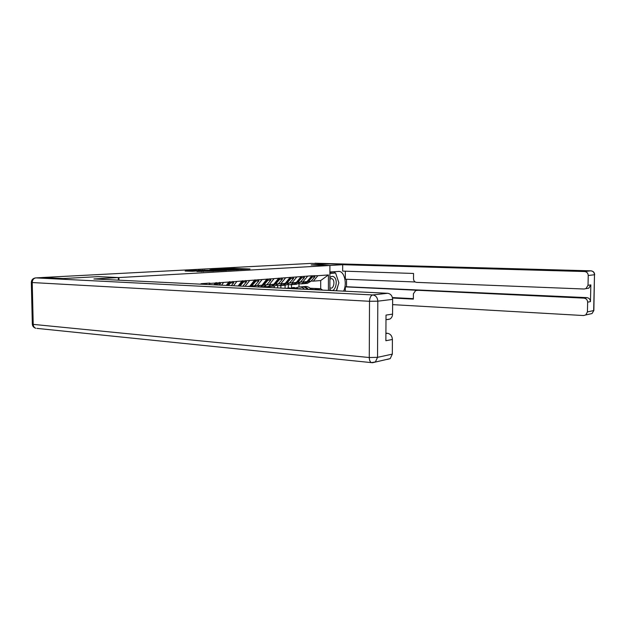 <?xml version="1.0" encoding="UTF-8"?>
<svg xmlns="http://www.w3.org/2000/svg" width="626" height="626" viewBox="0 0 626 626"><rect width="100%" height="100%" fill="white"/><g stroke="black" fill="none" stroke-linecap="round" stroke-linejoin="round"><path stroke-width="0.94" d="M240.697 269.524L250.032 268.984L233.834 268.429L223.599 268.922L240.697 269.524M196.971 271.418L214.029 271.058L195.375 270.424L185.147 271.05L192.503 271.254L197.253 270.964L193.066 270.729L198.716 270.573L210.657 271.081L196.971 271.496M98.266 276.622L63.289 278.539L42.505 277.506L311.145 263.397L329.855 263.914L311.161 264.939L329.91 265.487L118.924 277.576L98.266 276.622M228.028 270.213L239.14 269.587L222.848 269.024L211.259 269.587L228.028 270.213M226.698 270.369L215.101 270.933L198.239 270.291L212.942 270.236L216.04 270.041L209.937 269.696L226.698 270.369M118.963 280.182L118.924 277.576M329.91 265.487L329.886 290.472M200.297 284.149L201.243 283.68L209.851 283.069L209.859 283.461L311.537 275.808L312.413 276.974L314.972 276.786L314.127 275.628M311.145 281.043L313.329 281.137L317.875 275.698L311.537 275.808M317.875 275.698L328.431 274.939L328.423 290.394M209.014 284.572L209.859 283.461M213.951 284.814L215.289 283.069M221.502 285.182L223.592 282.475M226.26 285.417L228.826 282.099M233.529 285.769L236.831 281.52M238.107 285.988L241.886 281.16M254.5 280.252L249.797 286.192L246.918 286.418M245.102 286.332L249.617 280.605M254.993 285.487L257.278 285.597L261.965 279.712M266.684 279.376L262.004 285.221L257.278 285.597M266.973 284.54L269.243 284.642L273.898 278.86M278.46 278.531L273.805 284.282L269.243 284.642M278.562 283.625L280.808 283.727L285.44 278.03M289.846 277.709L285.221 283.375L280.808 283.727M261.793 287.115L263.022 287.209M289.775 282.733L291.998 282.835L296.599 277.224M300.871 276.919L296.278 282.49L291.998 282.835M269.884 286.45L269.884 287.545M274.219 286.09L274.227 287.757M300.629 281.872L302.827 281.966L307.405 276.449M311.545 276.152L306.975 281.637L302.827 281.966M280.871 285.542L280.878 288.077M285.073 285.198L285.08 288.281M313.524 289.674L320.692 288.743L320.692 280.55L313.329 281.137M313.329 289.423L311.106 289.314M310.089 288.234L320.692 288.743L322.64 290.112M291.513 284.666L291.52 287.686L296.168 288.821M298.993 287.021L298.993 283.844M320.692 280.55L328.431 274.939M237.097 269.673L219.366 269.313L237.097 269.79M218.13 270.495L223.662 270.354L214.217 270.283L218.13 270.847M298.367 283.688L301.247 283.868L304.854 281.81M300.261 282.279L301.912 281.927M300.01 289.009L300.809 288.805M299.533 288.985L300.496 288.743M296.622 287.569L298.524 287.091C300.73 286.724 302.734 287.436 304.533 289.235M303.203 286.685L304.572 286.567C306.99 286.184 309.127 287.044 310.981 289.157L308.438 289.423C306.607 287.326 304.526 286.45 302.162 286.763M310.981 289.157L311.318 289.564M303.524 283.68L304.721 283.578L308.407 281.434L312.413 276.974M306.098 283.468L307.288 283.367L310.973 281.23L314.972 276.786M288.296 287.952L288.289 284.736M299.009 288.719L301.669 289.095M311.2 276.559L311.545 277.036L310.754 277.091M302.648 283.75L303.845 283.656L307.538 281.504L311.545 277.036M307.468 289.376C305.613 287.318 303.5 286.489 301.129 286.865L299.729 286.99M287.553 284.548L290.511 284.752L294.142 282.662M289.408 283.132L291.153 282.795M286.465 288.351L287.772 288.023L291.7 288.609M292.577 287.608L294.017 287.483L299.33 288.977M300.989 276.567L301.842 277.748L304.486 277.553L303.626 276.379M292.89 284.556L294.095 284.454L297.812 282.271L301.842 277.748M295.55 284.337L296.747 284.235L300.457 282.068L304.486 277.553M277.631 287.921L277.623 285.714M300.566 277.287L300.95 277.811L300.081 277.874M291.99 284.627L293.195 284.533L296.912 282.349L300.95 277.811M295.073 288.774L288.993 287.921M276.387 285.433L279.431 285.659L283.085 283.539M278.21 284.016L280.033 283.688M290.065 277.341L290.926 278.547L293.657 278.343L292.788 277.146M281.919 285.456L283.124 285.354L286.865 283.148L290.926 278.547M284.658 285.229L285.871 285.135L289.603 282.929L293.657 278.343M266.613 287.381L266.613 286.7L267.975 286.606L271.661 284.454M289.588 278.038L290.002 278.609L289.055 278.68M280.988 285.534L282.201 285.433L285.941 283.218L290.002 278.609M264.845 286.348L266.606 286.7M266.629 284.932L268.554 284.611M278.773 278.147L279.65 279.368L282.467 279.165L281.598 277.944M270.581 286.387L271.801 286.285L275.565 284.04L279.65 279.368M273.413 286.152L274.634 286.059L278.39 283.821L282.467 279.165M278.234 278.805L278.687 279.439L277.662 279.517M269.618 286.465L270.839 286.372L274.603 284.118L278.687 279.439M254.665 285.871L256.683 285.566M267.106 278.985L267.991 280.221L270.901 280.01L270.025 278.773M260.729 287.091L263.882 284.971L267.991 280.221M261.527 287.131L263.022 287.013L266.801 284.736L270.901 280.01M257.881 286.958L259.845 285.393M266.504 279.595L266.997 280.299L265.878 280.378M260.072 287.06L262.889 285.049L266.997 280.299M254.422 280.346L254.845 279.853M255.04 279.845L255.932 281.105L258.945 280.886L258.061 279.626M251.128 286.63L255.932 281.105M253.71 286.755L258.945 280.886M254.367 280.417L254.907 281.184L253.694 281.27M250.236 286.583L254.907 281.184M329.886 289.329L330.207 289.658C334.62 294.017 338.799 280.964 334.261 277.13C332.782 275.886 331.326 276.113 329.894 277.819M329.886 287.702L330.81 288.132C333.681 288.789 335.153 281.168 332.578 279.055L331.522 278.523L329.894 279.18M329.902 273.038L335.591 273.014L338.877 282.811L336.326 290.785M329.902 273.413L335.591 273.014M329.519 265.471L342.68 264.712L584.52 271.527L590.811 270.831L314.988 263.217L330.043 263.906L311.224 264.939L329.519 265.471M329.902 271.966L339.159 271.41C344.535 271.707 347.234 283.954 343.604 291.137M346.53 279.274L346.514 286.747L345.309 286.865L345.302 291.223M345.341 271.199L345.325 279.219L415.187 281.974M392.619 304.635L583.542 315.543L585.772 314.948L587.423 311.912L593.667 310.566L594.489 274.744L588.237 275.503L588.017 285.307L585.952 288.625L584.128 289.016L416.486 282.365C414.662 282.091 413.676 280.91 413.512 278.828L413.551 273.46L342.665 271.105L342.68 264.712M345.309 286.865L583.933 298.132L586.773 297.624C589.05 297.953 590.287 299.291 590.459 301.622L590.842 284.893L588.776 288.187L586.405 288.555M416.415 290.48L415.648 290.558L413.395 293.758L413.356 299.111L392.525 298.023M587.423 311.912L587.642 302.162C587.462 299.807 586.226 298.469 583.933 298.132M588.237 275.503C588.057 273.147 586.82 271.825 584.52 271.527M593.855 310.426L594.489 274.744C594.309 272.427 593.08 271.121 590.811 270.831L311.419 263.405M346.514 286.747L586.773 297.624M392.424 297.577L413.356 298.665M416.376 290.48L418.911 290.206M336.585 290.793L338.134 285.135M338.173 280.714L335.81 273.664M335.286 273.006L333.713 271.707M334.926 272.991L329.902 272.991M42.513 277.545L35.854 277.889L42.513 277.545L62.921 278.562L98.157 276.629L118.306 277.561L118.353 280.151M118.306 277.561L93.908 278.961L387.682 293.289C390.71 293.79 392.361 295.816 392.651 299.369L392.557 314.127C392.471 316.38 391.586 318.024 389.904 319.057L387.525 319.596M385.913 333.564L387.447 333.282C390.467 333.877 392.119 335.935 392.4 339.48L392.314 354.136L390.201 358.628L387.298 359.418M392.557 314.127L386.015 315.089L385.874 340.724L392.4 339.48M387.447 333.282L385.913 333.165M241.863 281.332L242.356 280.745M242.559 280.73L243.451 282.021L246.574 281.794L245.682 280.511M240.008 286.082L243.451 282.021M242.81 286.223L246.574 281.794M241.808 281.262L242.395 282.099L241.073 282.193M239.062 286.035L242.395 282.099M228.913 282.287L229.421 281.669M229.632 281.653L230.532 282.968L233.764 282.733L232.864 281.426M228.396 285.519L230.532 282.968M231.299 285.659L233.764 282.733M228.803 282.13L229.429 283.046L228.013 283.148M227.41 285.472L229.429 283.046M215.493 283.281L216.033 282.623M216.236 282.616L217.144 283.946L220.493 283.703L219.585 282.373M216.33 284.932L217.144 283.946M219.35 285.08L220.493 283.703M215.281 282.975L216.001 284.032L214.468 284.141M215.305 284.877L216.001 284.032M201.658 284.212L202.143 283.617M202.347 283.601L202.793 284.267M205.821 283.351L206.564 284.454M201.243 283.797L201.517 284.204M232.176 268.859L232.168 268.444M233.834 268.937L233.834 268.429M220.642 269.947L220.642 269.43M202.855 270.487L202.847 270.017M204.592 270.549L204.585 270.009M211.197 270.792L211.197 270.244M212.942 270.855L212.942 270.236M214.303 270.901L214.295 270.362M201.376 271.668L201.369 271.175M203.16 271.684L203.16 271.16M300.018 288.688L299.071 288.774M310.973 281.23L308.407 281.434M307.538 281.504L307.061 281.536M300.457 282.068L297.812 282.271M296.912 282.349L296.356 282.389M289.603 282.929L286.865 283.148M285.941 283.218L285.307 283.265M278.39 283.821L275.565 284.04M274.603 284.118L273.891 284.173M266.801 284.736L263.882 284.971M262.889 285.049L262.091 285.112M254.821 285.691L251.801 285.933M250.776 286.012L249.884 286.082M588.017 285.307L590.842 284.893M590.459 301.622L587.642 302.162M585.772 314.948L592.032 313.556L593.847 310.504L592.032 313.556L590.122 313.978M590.811 270.831L590.928 270.831C593.276 271.136 594.52 272.427 594.669 274.704L594.669 274.665M35.854 277.889L35.494 277.913C32.865 278.359 31.472 279.869 31.331 282.436L32.223 282.545C32.388 279.83 33.601 278.28 35.854 277.889L372.76 294.94C370.811 295.511 369.723 297.632 369.512 301.286L32.223 282.545L33.217 324.378L369.27 357.524L369.512 301.286L377.807 301.176L377.533 357.336L392.314 354.136M392.651 299.369L377.807 301.176C377.517 297.53 375.835 295.449 372.76 294.94L387.682 293.289M377.533 357.336L369.27 357.524C369.34 360.169 370.029 361.859 371.343 362.618L375.404 361.93L377.533 357.336M36.903 328.384L372.454 362.736L390.201 358.628M35.745 328.259C34.195 327.641 33.35 326.349 33.217 324.378L32.325 324.19C32.544 326.256 33.687 327.609 35.745 328.259M32.325 324.088L31.331 282.381M219.366 269.9L219.366 269.313M213.896 270.886L213.896 270.322M193.074 271.222L193.066 270.729M307.288 283.367L304.721 283.578M303.845 283.656L301.247 283.868M299.752 288.672L299.032 288.743M296.747 284.235L294.095 284.454M293.195 284.533L290.511 284.752M285.871 285.135L283.124 285.354M282.201 285.433L279.431 285.659M274.634 286.059L271.801 286.285M270.839 286.372L267.975 286.606M338.486 271.387L339.159 271.41M585.952 288.625L588.776 288.187M389.904 319.057L385.992 319.667"/></g></svg>
